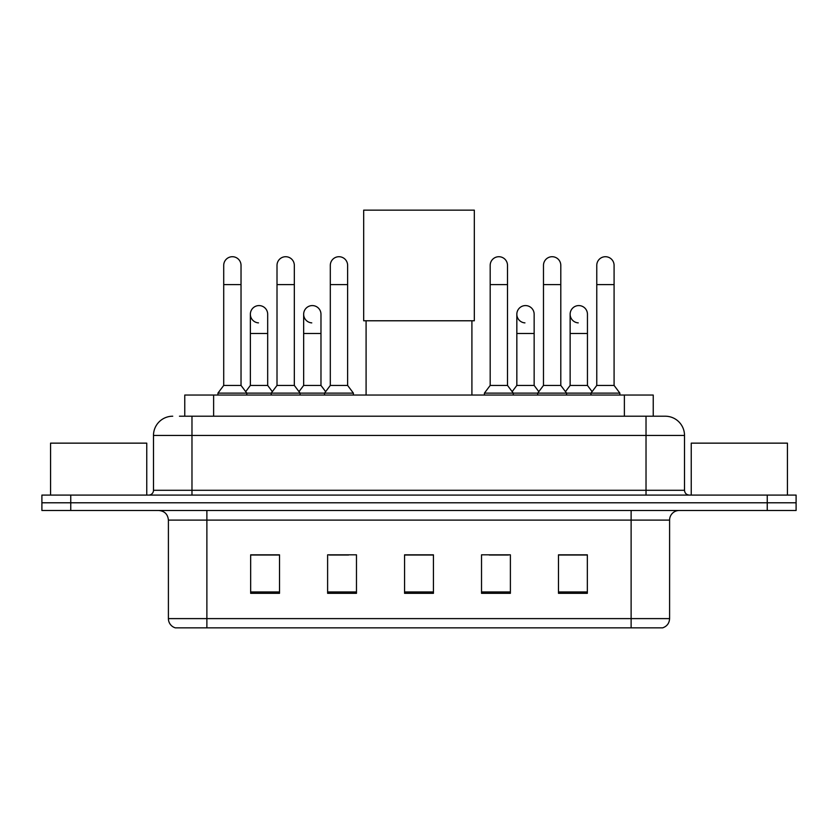 <?xml version="1.0" encoding="UTF-8"?>
<svg xmlns="http://www.w3.org/2000/svg" width="838" height="838" viewBox="0 0 838 838"><rect width="100%" height="100%" fill="white"/><g stroke="black" fill="none" stroke-linecap="round" stroke-linejoin="round"><path stroke-width="1.26" d="M184.769 416.214L184.769 395.044L653.231 395.044L653.231 416.214M179.908 416.214L658.532 416.214M179.468 416.214L191.975 416.214L191.975 435.446L153.49 435.446L153.49 490.282A4.808 4.808 0 0 1 148.682 495.09M172.733 416.214A19.243 19.243 0 0 0 153.49 435.446M665.267 416.214A19.243 19.243 0 0 1 684.51 435.446L646.025 435.446L646.025 416.214L664.974 416.214M684.51 435.446L684.51 490.282C684.793 493.205 686.395 494.808 689.318 495.09M70.759 495.09L41.9 495.09L41.9 502.79L70.759 502.79L41.9 502.79L41.9 510.489L70.759 510.489L70.759 502.79L767.241 502.79L70.759 502.79L70.759 495.09L767.241 495.09L767.241 502.79L796.1 502.79L767.241 502.79L767.241 510.489L70.759 510.489M767.241 510.489L796.1 510.489L796.1 495.09L767.241 495.09M669.593 618.612C669.332 623.221 667.027 626.3 662.669 627.851L631.119 627.851L631.119 618.612L669.593 618.612L669.593 520.105A9.616 9.616 0 0 1 679.22 510.489M631.119 627.851L175.331 627.851A9.616 9.616 0 0 1 168.407 618.612L168.407 520.105C167.83 514.26 164.625 511.054 158.78 510.489M587.344 593.314L587.344 554.829L558.485 554.829L558.485 593.314L587.344 593.314M510.384 593.314L510.384 554.829L481.525 554.829L481.525 593.314L510.384 593.314M279.515 593.314L279.515 554.829L250.656 554.829L250.656 593.314L279.515 593.314M356.475 593.314L356.475 554.829L327.616 554.829L327.616 593.314L356.475 593.314M433.435 593.314L433.435 554.829L404.565 554.829L404.565 593.314L433.435 593.314M168.407 618.612L206.881 618.612L206.881 627.851L193.871 627.851M613.814 627.851L224.186 627.851M569.17 555.028L561.764 555.028M329.344 555.028L348.587 555.028M276.048 555.028L268.642 555.028M489.224 555.028L508.467 555.028M433.435 555.028L404.565 555.028M279.515 555.028L250.656 555.028M587.344 555.028L558.485 555.028M146.755 495.09L146.755 443.145L50.563 443.145L50.563 495.09M366.091 320.776L366.091 395.044M471.909 320.776L471.909 395.044M363.682 210.149L474.318 210.149L474.318 320.776L363.682 320.776L363.682 210.149M223.715 284.606L241.03 284.606L241.03 385.428L223.715 385.428L223.715 265.374A8.663 8.663 0 0 1 232.922 256.732A8.663 8.663 0 0 1 241.03 265.374A8.663 8.663 0 0 0 232.922 256.732M223.715 385.428L217.943 393.127L217.943 395.044M241.03 385.428L246.801 393.127L217.943 393.127M277.011 385.428L277.011 284.606L294.327 284.606L294.327 385.428L277.011 385.428L271.24 393.127L246.801 393.127L246.801 395.044M277.011 284.606L277.011 265.374A8.663 8.663 0 0 1 286.208 256.732A8.663 8.663 0 0 1 294.327 265.374A8.663 8.663 0 0 0 286.208 256.732M294.327 385.428L300.098 393.127L271.24 393.127L271.24 395.044M330.308 385.428L330.308 284.606L347.623 284.606L347.623 385.428L330.308 385.428L324.536 393.127L300.098 393.127L300.098 395.044M330.308 284.606L330.308 265.374A8.663 8.663 0 0 1 339.505 256.732A8.663 8.663 0 0 1 347.623 265.374A8.663 8.663 0 0 0 339.505 256.732M347.623 385.428L353.395 393.127L324.536 393.127L324.536 395.044M353.395 393.127L353.395 395.044M490.188 284.606L507.503 284.606L507.503 385.428L490.188 385.428L490.188 265.374A8.663 8.663 0 0 1 499.385 256.732A8.663 8.663 0 0 1 507.503 265.374A8.663 8.663 0 0 0 499.385 256.732M490.188 385.428L484.416 393.127L484.416 395.044M507.503 385.428L513.275 393.127L484.416 393.127M543.485 385.428L543.485 284.606L560.8 284.606L560.8 385.428L543.485 385.428L537.713 393.127L513.275 393.127L513.275 395.044M543.485 284.606L543.485 265.374A8.663 8.663 0 0 1 552.682 256.732A8.663 8.663 0 0 1 560.8 265.374A8.663 8.663 0 0 0 552.682 256.732M560.8 385.428L566.572 393.127L537.713 393.127L537.713 395.044M596.771 385.428L596.771 284.606L614.086 284.606L614.086 385.428L596.771 385.428L591 393.127L566.572 393.127L566.572 395.044M596.771 284.606L596.771 265.374A8.663 8.663 0 0 1 605.979 256.732A8.663 8.663 0 0 1 614.086 265.374A8.663 8.663 0 0 0 605.979 256.732M614.086 385.428L619.869 393.127L591 393.127L591 395.044M619.869 393.127L619.869 395.044M258.481 322.881A8.663 8.663 0 0 1 250.363 314.24A8.663 8.663 0 0 1 259.56 305.598A8.663 8.663 0 0 1 267.678 314.24L267.678 333.482L250.363 333.482L250.363 314.24M267.678 333.482L267.678 385.428L250.363 385.428L250.363 333.482M250.363 385.428L245.702 391.65M267.678 385.428L272.34 391.65M311.767 322.881A8.663 8.663 0 0 1 303.66 314.24A8.663 8.663 0 0 1 312.857 305.598A8.663 8.663 0 0 1 320.975 314.24L320.975 333.482L303.66 333.482L303.66 314.24M320.975 333.482L320.975 385.428L303.66 385.428L303.66 333.482M303.66 385.428L298.988 391.65M320.975 385.428L325.636 391.65M524.944 322.881A8.663 8.663 0 0 1 516.837 314.24A8.663 8.663 0 0 1 526.034 305.598A8.663 8.663 0 0 1 534.152 314.24L534.152 333.482L516.837 333.482L516.837 314.24M534.152 333.482L534.152 385.428L516.837 385.428L516.837 333.482M516.837 385.428L512.165 391.65M534.152 385.428L538.813 391.65M578.241 322.881A8.663 8.663 0 0 1 570.133 314.24A8.663 8.663 0 0 1 579.33 305.598A8.663 8.663 0 0 1 587.448 314.24L587.448 333.482L570.133 333.482L570.133 314.24M587.448 333.482L587.448 385.428L570.133 385.428L570.133 333.482M570.133 385.428L565.461 391.65M587.448 385.428L592.11 391.65M787.437 495.09L787.437 443.145L691.245 443.145L691.245 495.09M213.627 416.214L213.627 395.044M624.373 416.214L624.373 395.044M191.975 495.09L191.975 490.282L684.51 490.282M153.49 490.282L191.975 490.282L191.975 435.446L646.025 435.446L646.025 495.09M631.119 510.489L631.119 520.105L168.407 520.105M669.593 520.105L631.119 520.105L631.119 618.612L206.881 618.612L206.881 510.489M433.435 591.974L404.565 591.974M356.475 591.974L327.616 591.974M279.515 591.974L250.656 591.974M510.384 591.974L481.525 591.974M587.344 591.974L558.485 591.974M241.03 284.606L241.03 265.374M294.327 284.606L294.327 265.374M347.623 284.606L347.623 265.374M507.503 284.606L507.503 265.374M560.8 284.606L560.8 265.374M614.086 284.606L614.086 265.374"/></g></svg>
